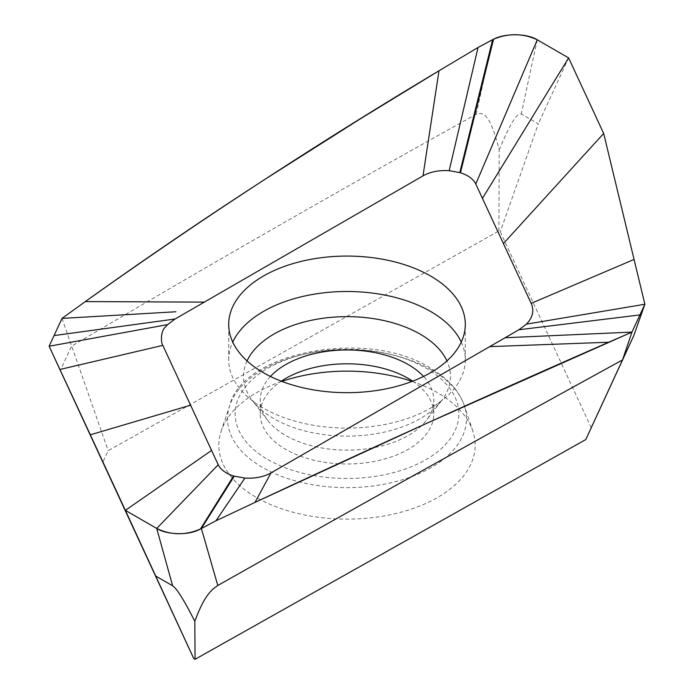 <?xml version="1.0" encoding="UTF-8"?>
<svg xmlns="http://www.w3.org/2000/svg" width="694" height="694" viewBox="0 0 694 694"><rect width="100%" height="100%" fill="white"/><g stroke="black" fill="none" stroke-linecap="round" stroke-linejoin="round"><path stroke-width="0.52" stroke-dasharray="3.47 2.6" d="M591.262 427.782L500.261 231.709L498.934 230.937L108.195 450.701L102.738 462.464M412.132 381.396A128.164 73.998 180 0 1 437.628 392.795A128.164 73.998 180 0 1 472.84 431.104A128.164 73.998 180 0 1 407.092 510.48A128.164 73.998 180 0 1 256.372 497.442A128.164 73.998 180 0 1 221.16 431.104A128.164 73.998 180 0 1 281.868 381.396M498.934 230.937L499.177 149.878C488.628 107.744 481.159 113.53 476.205 114.267C340.745 189.531 205.84 266.86 71.499 346.263L60.274 370.449M62.035 318.407L108.195 450.701M499.177 149.878C514.454 113.478 518.67 113.66 521.368 114.042L538.31 123.827L500.261 231.709M476.205 114.267L492.627 39.688M568.612 57.897L538.31 123.827M461.258 342.081A118.301 68.298 180 0 1 465.301 359.796A118.301 68.298 180 0 1 437.775 403.596A118.301 68.298 180 0 1 430.653 408.089A118.301 68.298 180 0 1 256.225 403.596A118.301 68.298 180 0 1 228.699 359.796A118.301 68.298 180 0 1 232.742 342.081M270.46 376.46A86.759 50.089 0 0 0 260.241 400.039A86.759 50.089 0 0 0 267.806 420.495A86.759 50.089 0 0 0 408.35 435.459A86.759 50.089 0 0 0 426.194 420.495A86.759 50.089 0 0 0 433.759 400.039A86.759 50.089 0 0 0 423.54 376.46M412.704 381.18A86.759 50.089 180 0 1 433.759 413.884A86.759 50.089 180 0 1 408.35 449.304A86.759 50.089 180 0 1 313.801 460.165A86.759 50.089 180 0 1 260.241 413.884A86.759 50.089 180 0 1 281.296 381.18M537.295 39.818A5849.318 4136.093 -105 0 0 521.368 114.042M247.047 360.915A103.484 59.745 0 0 0 252.538 400.776A103.484 59.745 0 0 0 420.174 418.638A103.484 59.745 0 0 0 441.462 400.776A103.484 59.745 0 0 0 446.953 360.915M267.901 459.558A111.864 64.585 0 0 0 426.099 459.558A111.864 64.585 0 0 0 426.099 368.219A111.864 64.585 0 0 0 267.901 368.219A111.864 64.585 0 0 0 267.901 459.558M431.486 369.885A119.481 68.984 0 0 0 311.988 352.708A119.481 68.984 0 0 0 229.688 405.591A119.481 68.984 0 0 0 262.514 467.435A119.481 68.984 0 0 0 403.023 479.589A119.481 68.984 0 0 0 464.312 405.591A119.481 68.984 0 0 0 431.486 369.885M465.301 359.796L465.301 324.376M228.699 359.796L228.699 324.376M267.806 420.495L252.191 400.36L256.225 403.596M437.775 403.596L441.809 400.36L426.194 420.495M260.241 413.884L260.241 400.039M472.84 431.104L464.312 405.591C459.289 390.887 447.864 378.299 430.037 367.829C367.551 328.305 242.596 351.658 229.688 405.591L221.16 431.104M433.759 413.884L433.759 400.039"/><path stroke-width="1.04" d="M531.17 303.373C533.955 309.645 533.087 315.77 528.568 321.721L526.399 324.15L518.921 329.763L270.998 472.9C263.642 476.952 254.932 478.686 244.869 478.097L233.574 476.006C225.81 473.473 220.692 469.717 218.22 464.737L162.83 345.386C160.765 342.723 160.514 330.977 165.432 327.03L167.592 324.61L49.118 346.245L193.739 658.537L195.066 659.3L585.805 439.536L633.726 335.766L644.882 304.25L639.937 314.911L644.882 304.25L603.676 133.465L503.41 243.551L531.17 303.373L634.073 259.435L603.676 133.465L568.612 57.897L537.277 39.81C527.492 33.416 504.954 33.017 493.547 39.22C508.424 33.043 523.007 33.234 537.277 39.81L568.612 57.897L482.434 198.363L503.41 243.551M281.868 381.396A128.164 73.998 180 0 1 412.132 381.396M167.592 324.61L175.079 318.997L423.002 175.851C430.289 171.808 439.016 170.082 449.174 170.655L460.46 172.754L493.547 39.22L478.053 47.47L438.972 70.797C318.641 142.617 200.748 219.538 85.301 301.578L62.035 318.407L49.118 346.245L125.388 510.359L156.723 528.446L172.633 585.797C175.33 587.905 179.546 591.392 194.823 621.295L195.066 659.3M459.81 172.563L492.627 39.688L478.053 47.47L438.972 70.797L360.316 118.848L266.617 178.271C205.719 217.612 145.28 258.715 85.301 301.578L62.035 318.407L49.118 346.245L90.324 434.8L190.598 405.218M460.46 172.754C468.207 175.287 473.317 179.043 475.78 184.023L482.434 198.363M263.347 276.082A118.301 68.298 0 0 0 228.699 324.376A118.301 68.298 0 0 0 301.725 387.478A118.301 68.298 0 0 0 430.653 372.669A118.301 68.298 0 0 0 465.301 324.376A118.301 68.298 0 0 0 392.275 261.274A118.301 68.298 0 0 0 263.347 276.082M211.575 450.415L125.388 510.359L155.69 576.02L172.633 585.797M233.574 476.006L200.453 528.993C185.576 535.482 170.993 535.3 156.723 528.446C166.499 534.831 189.046 535.777 200.453 528.993L215.947 520.786L254.984 502.404C375.333 446.121 493.234 392.726 608.699 342.237L631.965 332.096L639.937 314.911L631.965 332.096L505.076 337.752M234.225 476.205L201.373 528.507L215.947 520.786L254.984 502.404L427.365 423.01L631.965 332.096L622.501 359.952L633.726 335.766M244.869 478.097L215.947 520.786M526.399 324.15L644.882 304.25L634.073 259.435M622.501 359.952L585.805 439.536M194.823 621.295C205.372 592.702 212.841 589.241 217.795 585.502C353.255 508.876 488.16 433.689 622.501 359.934M217.795 585.502L201.373 528.507L200.453 528.993M155.69 576.02L193.739 658.537M449.174 170.655L478.053 47.47M175.903 311.762L62.035 318.407M232.742 342.081A118.301 68.298 180 0 1 263.347 311.502A118.301 68.298 180 0 1 461.258 342.081M423.54 376.46A86.759 50.089 0 0 0 285.65 364.628A86.759 50.089 0 0 0 270.46 376.46M281.296 381.18A86.759 50.089 180 0 1 285.65 378.473A86.759 50.089 180 0 1 412.704 381.18M603.676 133.465L568.612 57.897M90.324 434.8L125.388 510.359L156.723 528.446L218.22 464.737M493.547 39.22L492.627 39.688M270.998 472.892L254.984 502.413M489.712 346.627L608.699 342.237M518.921 329.763L639.937 314.911M475.78 184.023L537.277 39.81M423.002 175.851L438.972 70.797M204.288 302.124L85.301 301.578M175.079 318.997L54.063 335.584M162.83 345.386L59.927 369.468M446.953 360.915A103.484 59.745 0 0 0 273.826 334.144A103.484 59.745 0 0 0 247.047 360.915"/></g></svg>

